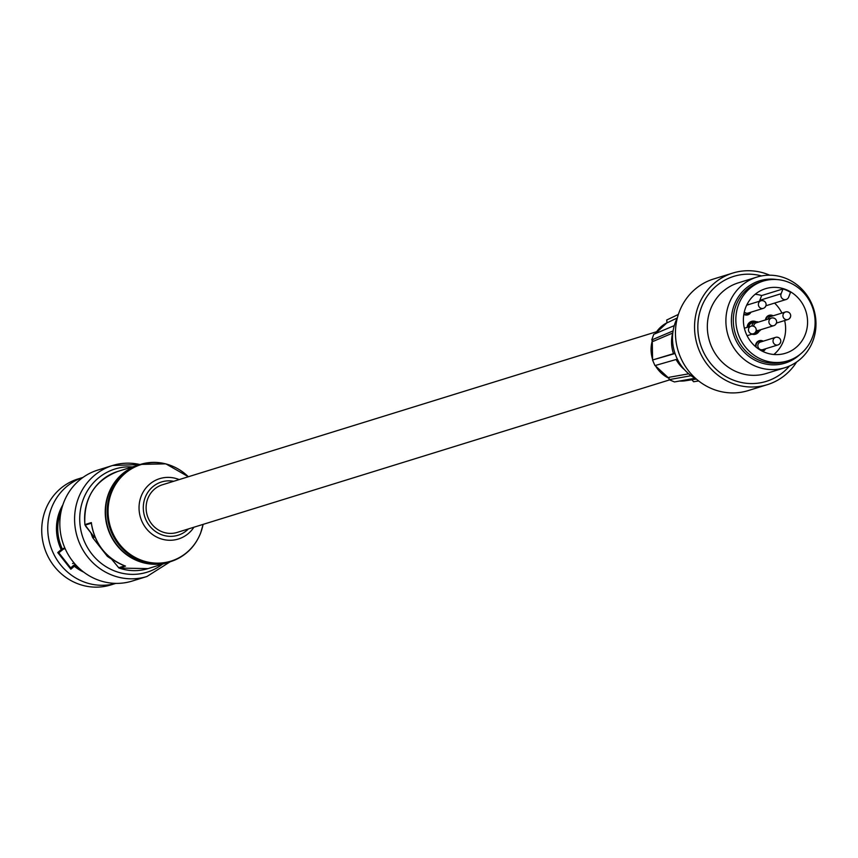 <?xml version="1.0" encoding="UTF-8"?>
<svg xmlns="http://www.w3.org/2000/svg" width="858" height="858" viewBox="0 0 858 858"><rect width="100%" height="100%" fill="white"/><g stroke="black" fill="none" stroke-linecap="round" stroke-linejoin="round"><path stroke-width="1.29" d="M140.026 464.543A58.097 54.901 72.8 0 0 112.58 465.497L97.823 470.066A58.097 54.901 72.8 0 0 72.876 561.475A58.097 54.901 72.8 0 0 132.207 581.059L146.965 576.49L170.238 561.733M82.958 477.434A55.47 52.413 72.8 0 0 60.21 564.36A55.47 52.413 72.8 0 0 115.776 583.386M82.99 477.413L77.981 478.968A55.47 52.413 72.8 0 0 54.172 566.226A55.47 52.413 72.8 0 0 110.811 584.931L115.819 583.386M73.016 563.47L74.196 563.105M91.023 533.108A44.369 41.935 72.8 0 0 92.739 537.73L94.326 537.237L93.876 536.658M92.739 537.73L107.347 556.306A44.369 41.935 72.8 0 0 111.358 558.966M108.408 555.984L107.347 556.306M125.064 565.926L125.525 566.098A50.89 48.091 -107.2 0 1 102.402 549.485A50.89 48.091 -107.2 0 1 91.345 522.608L91.42 523.283M70.839 569.219L70.731 567.942L58.773 552.809L61.551 550.461L61.208 549.592L57.733 552.552L70.839 569.219L74.314 566.259L73.37 565.572L70.678 567.867M70.731 567.942L58.805 552.777L57.733 552.552M83.719 572.125A46.311 43.758 72.8 0 1 74.314 566.259L76.298 565.454M64.779 547.812L61.208 549.592A46.311 43.758 72.8 0 1 62.881 504.847M118.629 567.728L119.165 568.06A1.019 0.965 -107.2 0 1 118.704 567.728L110.414 557.689M91.345 522.608L84.974 524.581L85.167 525.15M94.155 537.097L85.199 525.117L91.356 523.208M196.139 541.816A50.89 48.091 -107.2 0 1 170.57 561.625L168.94 562.129A50.89 48.091 -107.2 0 1 107.947 527.756A50.89 48.091 -107.2 0 1 138.824 464.918L140.465 464.403A50.89 48.091 -107.2 0 1 172.748 466.302M669.594 379.89L177.166 532.41A24.936 23.563 -107.2 0 1 147.286 515.572A24.936 23.563 -107.2 0 1 162.409 484.781L656.563 331.724M732.753 273.069L713.663 278.979A58.419 55.202 72.8 0 0 676.458 343.961A58.419 55.202 72.8 0 0 748.23 390.583L767.32 384.674A58.419 55.202 -107.2 0 1 695.548 338.052A58.419 55.202 -107.2 0 1 732.753 273.069A58.419 55.202 -107.2 0 1 769.712 275.193M726.705 329.847A47.426 44.82 -107.2 0 1 756.906 277.091A47.426 44.82 -107.2 0 1 813.749 309.137A47.426 44.82 -107.2 0 1 784.973 367.696A47.426 44.82 -107.2 0 1 726.705 329.847M776.93 279.558A43.072 40.701 72.8 0 0 732.131 328.743A43.072 40.701 72.8 0 0 759.566 362.269A43.072 40.701 72.8 0 0 800.096 354.354M761.561 275.933A54.955 51.93 72.8 0 0 698.777 337.505A54.955 51.93 72.8 0 0 736.507 381.22A54.955 51.93 72.8 0 0 789.467 366.023M784.973 367.696L766.419 373.445A47.426 44.82 -107.2 0 1 708.15 335.596A47.426 44.82 -107.2 0 1 738.352 282.84L756.906 277.091M796.61 362.033A58.419 55.202 -107.2 0 1 767.32 384.674M696.471 379.161A44.777 42.321 -107.2 0 1 673.273 346.75A44.777 42.321 -107.2 0 1 677.423 317.653M755.319 333.623A6.714 6.349 -107.2 0 1 754.203 334.459M750.321 321.911A6.714 6.349 -107.2 0 1 751.705 321.954A6.103 5.77 -107.2 0 1 755.072 321.986M747.157 327.37A6.714 6.349 -107.2 0 1 756.112 321.761M759.062 331.306A6.714 6.349 -107.2 0 1 751.93 334.202M787.826 360.843L785.285 361.636A41.731 39.436 -107.2 0 1 735.274 333.44A41.731 39.436 -107.2 0 1 760.596 281.917L763.137 281.124A41.731 39.436 -107.2 0 1 790.304 282.979A41.731 39.436 -107.2 0 1 815.1 323.691A41.731 39.436 -107.2 0 1 787.826 360.843A41.731 39.436 -107.2 0 1 737.816 332.657A41.731 39.436 -107.2 0 1 763.137 281.124M787.483 290.219A33.794 31.928 -107.2 0 1 807.56 323.176A33.794 31.928 -107.2 0 1 785.478 353.26A33.794 31.928 -107.2 0 1 744.98 330.437A33.794 31.928 -107.2 0 1 765.486 288.706A33.794 31.928 -107.2 0 1 787.483 290.219M786.85 290.412A33.794 31.928 -107.2 0 1 790.518 292.374L788.663 297.136A4.279 4.043 72.8 0 1 781.928 298.219A4.279 4.043 72.8 0 1 781.134 293.704L782.989 288.942A33.794 31.928 -107.2 0 1 786.85 290.412M755.179 294.273A33.794 31.928 -107.2 0 1 761.668 295.549L782.989 288.942M774.56 303.089A33.794 31.928 -107.2 0 1 781.928 313.073M784.641 320.549A33.794 31.928 -107.2 0 1 773.841 354.504M759.577 301.201A4.279 4.043 -107.2 0 1 759.813 300.3L761.668 295.549M747.243 304.075A5.598 5.287 -107.2 0 1 748.594 304.601M750.943 312.183A5.598 5.287 -107.2 0 1 743.822 314.393M765.604 348.766A5.598 5.287 -107.2 0 1 762.665 351.372M755.608 346.707A5.598 5.287 -107.2 0 1 763.255 341.184M765.475 319.937A5.598 5.287 -107.2 0 1 773.155 315.787M768.178 316.162A5.598 5.287 72.8 0 0 767.599 316.109M758.279 341.548A5.598 5.287 72.8 0 0 757.7 341.495M758.086 331.703A6.103 5.77 -107.2 0 1 753.12 333.837M747.747 327.188A6.103 5.77 -107.2 0 1 751.726 321.954L749.206 322.737M748.755 326.877A5.084 4.805 -107.2 0 1 752.026 322.93L755.212 321.943A5.084 4.805 -107.2 0 1 758.418 322.115M760.767 329.697A5.084 4.805 -107.2 0 1 755.791 331.735M751.919 325.997A5.084 4.805 -107.2 0 1 755.212 321.943M765.98 319.777A5.084 4.805 -107.2 0 1 772.468 316.001M764.918 348.981A5.084 4.805 -107.2 0 1 761.99 351.04L762.376 350.933M756.188 347.2A5.084 4.805 -107.2 0 1 762.569 341.398M750.257 312.398A5.084 4.805 -107.2 0 1 743.907 313.878M747.007 304.536A5.084 4.805 -107.2 0 1 747.908 304.815M684.459 369.648A34.395 32.507 -107.2 0 1 676.083 359.502M677.37 359.137L654.965 365.594L652.53 360.006L674.935 353.217M672.801 333.011L653.442 341.259L651.748 339.95L653.753 334.309L674.281 325.611M673.466 353.582A34.395 32.507 -107.2 0 1 672.672 333.097M694.926 378.281L674.485 381.939L669.036 379.654L669.122 377.295L688.717 373.82M677.273 317.953L667.02 322.865L666.72 320.002L678.367 314.436M691.87 379.762L693.607 381.756L698.648 380.952M669.036 379.654L691.098 375.718M652.53 360.006L675.042 353.507M673.101 330.898L651.748 339.95M140.133 464.51L112.58 465.497A58.097 54.901 72.8 0 0 87.634 556.906A58.097 54.901 72.8 0 0 146.965 576.49M162.484 564.135A54.033 51.051 -107.2 0 1 82.271 535.703A54.033 51.051 -107.2 0 1 132.379 466.913M75.182 564.242L73.37 565.572M118.704 567.728L124.775 565.851M94.326 537.237L86.047 526.705M78.861 568.028A45.292 42.793 -107.2 0 1 75.59 565.669A1.019 0.965 72.8 0 1 75.3 564.371M63.664 548.991A1.019 0.965 72.8 0 1 63.353 549.163A1.019 0.965 72.8 0 0 63.353 549.163A1.019 0.965 72.8 0 1 62.173 548.616A45.292 42.793 -107.2 0 1 61.186 510.971M61.572 550.428L63.267 549.184M110.242 557.55L119.026 568.06L148.005 568.618A50.89 48.091 -107.2 0 1 119.165 568.06L125.525 566.098M85.199 525.117A1.019 0.965 72.8 0 1 84.974 524.581A50.89 48.091 -107.2 0 1 117.9 471.396L138.513 465.015A50.89 48.091 72.8 0 0 116.656 545.077A50.89 48.091 72.8 0 0 168.629 562.226A50.89 48.091 72.8 0 0 168.779 562.183L148.005 568.618M203.121 524.377L200.558 533.29C194.712 547.468 184.717 556.917 170.57 561.625A50.89 48.091 -107.2 0 1 109.588 527.241A50.89 48.091 -107.2 0 1 140.465 464.403L165.841 463.846L188.374 476.737M188.438 528.925A27.885 26.351 -107.2 0 1 144.616 516.398A27.885 26.351 -107.2 0 1 173.681 481.284M193.929 527.22A31.596 29.848 -107.2 0 1 154.397 535.767A31.596 29.848 -107.2 0 1 141.731 494.894A31.596 29.848 -107.2 0 1 179.183 479.59M203.089 524.388A50.525 47.737 -107.2 0 1 200.558 533.14A50.525 47.737 -107.2 0 1 132.979 556.156A50.525 47.737 -107.2 0 1 116.978 482.357A50.525 47.737 -107.2 0 1 188.331 476.748M759.813 300.3L781.134 293.704M776.147 323.455A3.968 3.754 -107.2 0 1 773.83 325.654L758.633 330.362A3.968 3.754 -107.2 0 1 756.198 330.255M753.689 326.255A3.968 3.754 -107.2 0 1 756.284 322.78L771.481 318.071A3.968 3.754 -107.2 0 1 774.066 318.254M773.83 325.654A3.968 3.754 -107.2 0 1 769.068 322.973A3.968 3.754 -107.2 0 1 771.481 318.071A3.968 3.968 0 0 1 776.351 323.305A3.968 3.968 0 0 1 773.83 325.654M767.899 319.187A3.968 3.754 -107.2 0 1 770.323 316.666L785.531 311.958A3.968 3.754 -107.2 0 1 788.116 312.14M790.197 317.342A3.968 3.754 -107.2 0 1 783.118 316.859A3.968 3.754 -107.2 0 1 785.531 311.958A3.968 3.968 0 0 1 790.4 317.192A3.968 3.968 0 0 1 787.88 319.541L776.426 323.091M780.297 342.728A3.968 3.754 -107.2 0 1 777.981 344.927L762.783 349.635A3.968 3.754 -107.2 0 1 758.022 346.954A3.968 3.754 -107.2 0 1 760.435 342.052L775.632 337.344A3.968 3.754 -107.2 0 1 778.217 337.526M777.981 344.927A3.968 3.754 -107.2 0 1 773.219 342.245A3.968 3.754 -107.2 0 1 775.632 337.344A3.968 3.968 0 0 1 780.501 342.578A3.968 3.968 0 0 1 777.981 344.927M755.737 331.542A3.968 3.754 -107.2 0 1 748.659 331.059A3.968 3.754 -107.2 0 1 753.656 326.33M765.636 306.156A3.968 3.754 -107.2 0 1 763.32 308.354L748.122 313.063A3.968 3.754 -107.2 0 1 744.294 311.99M746.675 305.191L760.971 300.772A3.968 3.968 0 0 1 765.84 306.006A3.968 3.968 0 0 1 763.32 308.354A3.968 3.754 -107.2 0 1 758.558 305.673A3.968 3.754 -107.2 0 1 763.556 300.944M679.45 381.049L685.499 380.759A30.759 29.065 -107.2 0 1 679.504 381.038M669.058 378.346A30.759 29.065 -107.2 0 1 655.308 365.497M652.777 359.867A30.759 29.065 -107.2 0 1 652.38 340.465M655.394 333.612A30.759 29.065 -107.2 0 1 666.977 322.78L655.276 333.665M58.816 552.788L63.374 549.152M63.342 549.163L65.122 548.616M85.993 526.705L84.888 524.721C83.505 498.348 94.509 480.577 117.9 471.396M125.3 566.033C106.113 558.386 94.788 544.026 91.323 522.951M72.544 563.534L74.142 563.041M765.926 305.77L786.164 299.496M755.34 333.623L752.82 334.406M758.225 331.66L755.201 332.593M769.261 315.83L767.149 316.473M759.362 341.216L757.249 341.87M747.093 335.703L753.421 333.741A3.968 3.968 0 0 0 755.147 327.241A3.968 3.968 0 0 0 751.072 326.158L744.379 328.228M747.715 314.36L745.602 315.015M669.058 378.432L655.115 365.551M654.171 363.771L653.013 361.132M652.595 359.963L652.273 340.369M685.499 380.759L696.299 379.075"/></g></svg>
